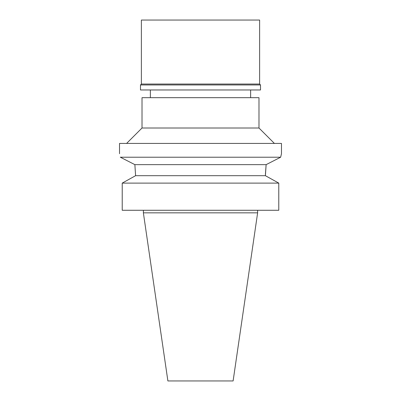 <?xml version="1.0" encoding="UTF-8"?>
<svg xmlns="http://www.w3.org/2000/svg" width="401" height="401" viewBox="0 0 401 401"><rect width="100%" height="100%" fill="white"/><g stroke="black" fill="none" stroke-linecap="round" stroke-linejoin="round"><path stroke-width="0.6" d="M257.627 212.841L143.373 212.841L167.889 380.95L233.111 380.95L257.627 212.841L257.627 210.269M122.22 210.269L122.22 183.112L122.22 210.269L278.78 210.269L278.78 183.112L265.402 175.688L266.129 164.646L265.402 174.41M266.129 164.646L280.645 157.227L266.129 164.646L134.871 164.646L135.598 175.688L122.22 183.112L135.598 175.688L265.402 175.688M135.598 175.688L134.871 164.646L120.355 157.227L134.871 164.646M278.78 183.112L122.22 183.112M119.528 153.718L119.528 143.433L281.472 143.433L281.472 153.718L280.645 157.227L120.355 157.227C119.272 152.555 119.272 152.555 120.355 157.227L120.33 157.117M126.596 143.433L142.019 128.009L258.981 128.009L274.404 143.433M258.981 128.009L258.981 97.679L142.019 97.679L142.019 128.009M200.5 20.05L141.378 20.05L141.378 84.055L259.622 84.055L259.622 20.05L200.5 20.05M259.622 84.055L260.52 84.957L140.48 84.957L141.378 84.055M140.48 84.957L140.48 89.969L260.52 89.969L260.52 84.957M143.373 212.841L143.373 210.269M150.375 97.679L150.375 89.969M250.625 97.679L250.625 89.969"/></g></svg>
